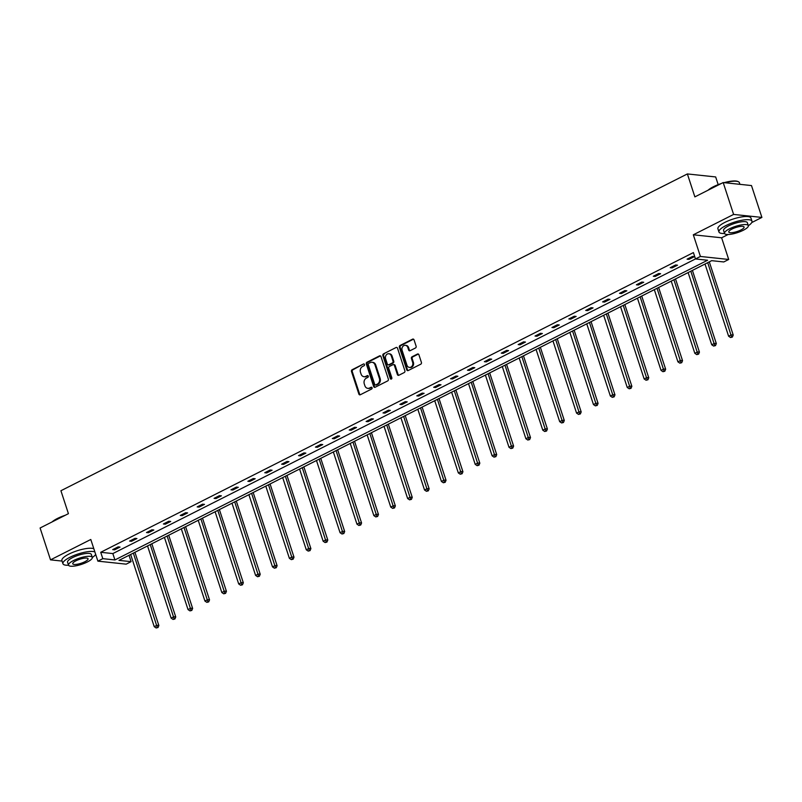 <?xml version="1.0" encoding="UTF-8"?>
<svg xmlns="http://www.w3.org/2000/svg" width="802" height="802" viewBox="0 0 802 802"><rect width="100%" height="100%" fill="white"/><g stroke="black" fill="none" stroke-linecap="round" stroke-linejoin="round"><path stroke-width="1.2" d="M364.479 364.509A0.952 0.792 -83.9 0 0 363.446 364.008L352.148 369.722A1.363 1.133 -83.9 0 0 351.497 371.516L358.855 394.033A1.363 1.133 -83.9 0 0 360.329 394.744L371.627 389.03A0.952 0.792 -83.9 0 0 371.045 387.286L369.592 388.018A4.361 3.639 -83.9 0 1 367.817 388.358A4.361 3.639 -83.9 0 1 364.88 385.742L364.268 383.857A4.361 3.639 -83.9 0 1 366.354 378.133L367.817 377.401A0.952 0.792 -83.9 0 0 367.246 375.647L365.782 376.389A4.361 3.639 -83.9 0 1 364.018 376.719A4.361 3.639 -83.9 0 1 361.08 374.103L360.459 372.228A4.361 3.639 -83.9 0 1 362.554 366.504L364.018 365.762A0.952 0.792 -83.9 0 0 364.479 364.509M751.755 222.555L761.9 217.422L751.484 185.563L723.193 182.555L694.873 196.881L687.374 173.934L60.922 490.734L68.421 513.671L40.1 527.997L50.516 559.856L62.075 561.079M761.9 217.422L733.609 214.425L693.319 234.796L700.407 256.46L728.697 259.467L723.775 261.953L711.655 260.67L118.977 560.377L131.097 561.661L126.175 564.157L97.884 561.149L102.806 558.663L114.927 559.946L707.595 260.239L695.474 258.956L700.407 256.46M723.193 182.555L733.609 214.425M415.466 347.988A1.363 1.133 -83.9 0 0 416.118 346.193L414.053 339.878A1.363 1.133 -83.9 0 0 412.579 339.166L400.038 345.512A1.363 1.133 -83.9 0 0 399.386 347.296L406.744 369.812A1.363 1.133 -83.9 0 0 408.218 370.534L420.759 364.188A1.363 1.133 -83.9 0 0 421.411 362.394L418.915 354.765A1.363 1.133 -83.9 0 0 417.441 354.053L412.078 356.77A1.363 1.133 -83.9 0 0 411.426 358.554L412.659 362.344A3.649 3.038 -83.9 0 1 409.431 367.406A3.649 3.038 -83.9 0 1 406.975 365.221L402.123 350.394A3.649 3.038 -83.9 0 1 405.351 345.321A3.649 3.038 -83.9 0 1 407.817 347.517L408.619 349.983A1.363 1.133 -83.9 0 0 410.093 350.705L415.466 347.988M97.884 561.149L90.796 539.485L50.516 559.856M100.721 552.287L112.841 553.581L695.474 258.946L693.399 252.58L100.721 552.287L102.806 558.663M380.99 356.599A1.363 1.133 -83.9 0 0 379.516 355.877L366.975 362.223A1.363 1.133 -83.9 0 0 366.324 364.018L373.682 386.534A1.363 1.133 -83.9 0 0 375.156 387.246L387.697 380.9A1.363 1.133 -83.9 0 0 388.348 379.115L380.99 356.599M383.506 353.862L396.048 347.527A1.363 1.133 -83.9 0 1 397.521 348.238L404.88 370.755A1.363 1.133 -83.9 0 1 404.228 372.549L398.865 375.256A1.363 1.133 -83.9 0 1 397.391 374.544L394.404 365.411A1.363 1.133 -83.9 0 0 392.93 364.699L389.371 366.504A1.363 1.133 -83.9 0 0 388.719 368.288L391.827 377.792A0.952 0.792 -83.9 0 1 390.333 378.554L382.855 355.657A1.363 1.133 -83.9 0 1 383.506 353.862L396.048 347.527M718.181 184.63L715.665 176.941L687.374 173.934M693.319 234.796L721.62 237.793L728.126 234.505M721.62 237.793L728.697 259.467M129.022 555.305L131.097 561.661M112.841 553.581L114.927 559.946M694.412 256.63L688.988 259.367L687.083 259.166L692.497 256.429L694.412 256.63M677.51 265.171L672.096 267.908L670.191 267.708L675.605 264.971L677.51 265.171M660.617 273.713L655.204 276.449L653.299 276.249L658.713 273.512L660.617 273.713M643.725 282.254L638.312 285.001L636.397 284.79L641.811 282.053L643.725 282.254M626.833 290.805L621.42 293.542L619.505 293.342L624.918 290.595L626.833 290.805M609.941 299.346L604.528 302.083L602.613 301.883L608.026 299.146L609.941 299.346M593.049 307.888L587.635 310.625L585.721 310.424L591.134 307.687L593.049 307.888M576.157 316.429L570.743 319.166L568.829 318.965L574.242 316.229L576.157 316.429M559.265 324.97L553.851 327.707L551.936 327.507L557.35 324.77L559.265 324.97M542.373 333.512L536.949 336.249L535.044 336.048L540.458 333.311L542.373 333.512M525.47 342.053L520.057 344.8L518.152 344.589L523.566 341.852L525.47 342.053M508.578 350.604L503.165 353.341L501.26 353.141L506.674 350.394L508.578 350.604M491.686 359.146L486.273 361.882L484.358 361.682L489.781 358.945L491.686 359.146M474.794 367.687L469.381 370.424L467.466 370.223L472.879 367.486L474.794 367.687M457.902 376.228L452.488 378.965L450.574 378.765L455.987 376.028L457.902 376.228M441.01 384.77L435.596 387.506L433.681 387.306L439.095 384.569L441.01 384.77M424.118 393.311L418.704 396.048L416.789 395.847L422.203 393.11L424.118 393.311M407.226 401.862L401.812 404.599L399.897 404.388L405.311 401.652L407.226 401.862M390.333 410.403L384.92 413.14L383.005 412.94L388.419 410.193L390.333 410.403M373.431 418.945L368.018 421.682L366.113 421.481L371.526 418.744L373.431 418.945M356.539 427.486L351.126 430.223L349.221 430.022L354.634 427.286L356.539 427.486M339.647 436.027L334.233 438.764L332.319 438.564L337.742 435.827L339.647 436.027M322.755 444.569L317.341 447.305L315.427 447.105L320.84 444.368L322.755 444.569M305.863 453.11L300.449 455.857L298.534 455.646L303.948 452.909L305.863 453.11M288.971 461.661L283.557 464.398L281.642 464.188L287.056 461.451L288.971 461.661M272.078 470.203L266.665 472.939L264.75 472.739L270.164 469.992L272.078 470.203M255.186 478.744L249.773 481.481L247.858 481.28L253.272 478.543L255.186 478.744M238.294 487.285L232.881 490.022L230.966 489.822L236.379 487.085L238.294 487.285M221.402 495.826L215.979 498.563L214.074 498.363L219.487 495.626L221.402 495.826M204.5 504.368L199.086 507.105L197.182 506.904L202.595 504.167L204.5 504.368M187.608 512.909L182.194 515.656L180.29 515.445L185.703 512.709L187.608 512.909M170.716 521.46L165.302 524.197L163.387 523.987L168.811 521.25L170.716 521.46M153.824 530.002L148.41 532.739L146.495 532.538L151.909 529.791L153.824 530.002M136.931 538.543L131.518 541.28L129.603 541.079L135.017 538.342L136.931 538.543M120.039 547.084L114.626 549.821L112.711 549.621L118.125 546.884L120.039 547.084M114.626 549.821L114.295 548.819M131.518 541.28L131.187 540.277M148.41 532.739L148.079 531.736M165.302 524.197L164.971 523.195M182.194 515.656L181.874 514.643M199.086 507.105L198.766 506.102M215.979 498.563L215.658 497.561M232.881 490.022L232.55 489.019M249.773 481.481L249.442 480.478M266.665 472.939L266.334 471.937M283.557 464.398L283.226 463.396M300.449 455.857L300.118 454.844M317.341 447.305L317.011 446.303M334.233 438.764L333.903 437.762M351.126 430.223L350.805 429.22M368.018 421.682L367.697 420.679M384.92 413.14L384.589 412.138M401.812 404.599L401.481 403.596M418.704 396.048L418.373 395.045M435.596 387.506L435.265 386.504M452.488 378.965L452.158 377.963M469.381 370.424L469.05 369.421M486.273 361.882L485.942 360.88M503.165 353.341L502.844 352.339M520.057 344.8L519.736 343.797M536.949 336.249L536.628 335.246M553.851 327.707L553.52 326.705M570.743 319.166L570.412 318.163M587.635 310.625L587.305 309.622M604.528 302.083L604.197 301.081M621.42 293.542L621.089 292.54M638.312 285.001L637.981 283.988M655.204 276.449L654.873 275.447M672.096 267.908L671.775 266.906M688.988 259.367L688.667 258.364M364.018 376.719L364.78 376.8A4.361 3.639 -83.9 0 0 366.554 376.469L365.782 376.389M367.246 375.647L367.998 375.727L366.554 376.469M367.817 388.358L368.589 388.439A4.361 3.639 -83.9 0 0 370.354 388.098L369.592 388.018M371.807 387.366L370.354 388.098M363.446 364.008L352.92 369.802A1.363 1.133 -83.9 0 0 352.258 371.597L359.617 394.113A1.363 1.133 -83.9 0 0 360.168 394.815M380.449 355.898A1.363 1.133 -83.9 0 0 380.288 355.968L367.747 362.303A1.363 1.133 -83.9 0 0 367.085 364.098L374.454 386.614A1.363 1.133 -83.9 0 0 374.995 387.316M368.719 363.386A0.952 0.792 -83.9 0 0 368.258 364.639L374.724 384.409A0.952 0.792 -83.9 0 0 375.757 384.9L377.291 384.128A4.361 3.639 -83.9 0 0 379.386 378.404L374.975 364.89A4.361 3.639 -83.9 0 0 372.028 362.273A4.361 3.639 -83.9 0 0 370.263 362.604L368.719 363.386M375.366 384.98L376.128 385.06A0.952 0.792 -83.9 0 0 376.519 384.98L375.757 384.9M372.028 362.273L372.8 362.354A4.361 3.639 -83.9 0 1 375.737 364.97L380.148 378.484A4.361 3.639 -83.9 0 1 378.063 384.208L376.519 384.98M393.481 364.599L394.253 364.679A1.363 1.133 -83.9 0 1 395.165 365.491L398.153 374.624A1.363 1.133 -83.9 0 0 398.694 375.326M384.268 353.943A1.363 1.133 -83.9 0 0 383.617 355.737L391.105 378.634A0.952 0.792 -83.9 0 0 391.376 379.045M391.306 355.938A3.649 3.038 -83.9 0 0 388.85 353.742A3.649 3.038 -83.9 0 0 385.622 358.815L387.326 364.038A1.363 1.133 -83.9 0 0 388.8 364.75L392.358 362.945A1.363 1.133 -83.9 0 0 393.01 361.161L391.306 355.938L392.068 356.018A3.649 3.038 -83.9 0 0 389.612 353.822L388.85 353.742M388.248 364.85L389.01 364.94A1.363 1.133 -83.9 0 0 389.561 364.83L388.8 364.75M392.068 356.018L393.782 361.241A1.363 1.133 -83.9 0 1 393.12 363.025L389.561 364.83M405.351 345.321L406.123 345.401A3.649 3.038 -83.9 0 1 408.579 347.597L409.391 350.063A1.363 1.133 -83.9 0 0 409.932 350.765M409.431 367.406L410.193 367.486A3.649 3.038 -83.9 0 0 413.421 362.424L412.659 362.344M418.373 354.073A1.363 1.133 -83.9 0 0 418.213 354.133L412.84 356.85A1.363 1.133 -83.9 0 0 412.188 358.634L413.421 362.424M413.501 339.176A1.363 1.133 -83.9 0 0 413.341 339.246L400.799 345.592A1.363 1.133 -83.9 0 0 400.148 347.376L407.506 369.892A1.363 1.133 -83.9 0 0 408.048 370.594M130.646 554.483L154.235 626.673L156.941 625.309L158.856 625.51L134.936 552.307M157.252 627.435L156.169 627.986L158.014 627.515L157.252 627.435L133.353 553.109M156.169 627.986L154.235 626.673M158.856 625.51L158.014 627.515M52.05 521.952A16.952 4.451 -18.1 0 1 57.413 518.473A16.952 4.451 -18.1 0 1 65.273 515.265M63.328 516.247A17.373 4.561 161.9 0 0 57.303 518.834A17.373 4.561 161.9 0 0 52.792 521.571M94.867 551.926A17.373 4.561 161.9 0 0 69.884 557.32A17.373 4.561 161.9 0 0 62.937 563.736A17.373 4.561 161.9 0 0 68.551 565.23M93.824 548.738A17.373 4.561 161.9 0 0 68.852 554.132A17.373 4.561 161.9 0 0 61.894 560.548L62.937 563.736M68.521 565.149L67.558 562.222A12.511 3.278 -18.1 0 1 72.561 557.611A12.511 3.278 -18.1 0 1 84.481 553.701A12.511 3.278 -18.1 0 1 91.338 554.453L92.29 557.38A12.511 3.278 161.9 0 0 85.433 556.628A12.511 3.278 161.9 0 0 73.523 560.538A12.511 3.278 161.9 0 0 68.521 565.149A12.511 3.278 161.9 0 0 75.378 565.911A12.511 3.278 161.9 0 0 87.288 562.001A12.511 3.278 161.9 0 0 92.29 557.38M84.842 561.741A8.06 2.115 161.9 0 0 88.07 558.763A8.06 2.115 161.9 0 0 83.649 558.282A8.06 2.115 161.9 0 0 75.969 560.798A8.06 2.115 161.9 0 0 72.741 563.776A8.06 2.115 161.9 0 0 77.162 564.257A8.06 2.115 161.9 0 0 84.842 561.741M92.31 557.46A17.373 4.561 161.9 0 0 95.679 554.403M708.076 190.204A16.952 4.451 -18.1 0 1 713.429 186.726A16.952 4.451 -18.1 0 1 721.289 183.518M719.344 184.5A17.373 4.561 161.9 0 0 713.329 187.087A17.373 4.561 161.9 0 0 708.818 189.833M748.336 225.713A17.373 4.561 161.9 0 0 751.975 221.192A17.373 4.561 161.9 0 0 742.452 220.149A17.373 4.561 161.9 0 0 725.91 225.583A17.373 4.561 161.9 0 0 718.953 231.989A17.373 4.561 161.9 0 0 724.567 233.482M751.975 221.192L750.933 218.014A17.373 4.561 161.9 0 0 741.409 216.961A17.373 4.561 161.9 0 0 724.868 222.395A17.373 4.561 161.9 0 0 717.91 228.801L718.953 231.989M724.537 233.412L723.574 230.475A12.511 3.278 -18.1 0 1 728.587 225.863A12.511 3.278 -18.1 0 1 740.497 221.953A12.511 3.278 -18.1 0 1 747.354 222.705L748.316 225.643A12.511 3.278 161.9 0 0 741.459 224.891A12.511 3.278 161.9 0 0 729.539 228.791A12.511 3.278 161.9 0 0 724.537 233.412A12.511 3.278 161.9 0 0 731.394 234.164A12.511 3.278 161.9 0 0 743.304 230.254A12.511 3.278 161.9 0 0 748.316 225.643M740.858 229.994A8.06 2.115 161.9 0 0 744.086 227.016A8.06 2.115 161.9 0 0 739.665 226.535A8.06 2.115 161.9 0 0 731.985 229.051A8.06 2.115 161.9 0 0 728.767 232.029A8.06 2.115 161.9 0 0 733.178 232.51A8.06 2.115 161.9 0 0 740.858 229.994M739.925 184.34L739.394 182.706A17.373 4.561 161.9 0 0 738.391 181.733A17.373 4.561 161.9 0 0 724.928 182.746M724.136 182.655A16.952 4.451 -18.1 0 1 737.89 181.503A16.952 4.451 -18.1 0 1 738.121 181.623M147.538 545.941L171.137 618.131L173.844 616.758L175.748 616.969L151.829 543.766M174.144 618.893L173.062 619.435L174.906 618.974L174.144 618.893L150.245 544.568M173.062 619.435L171.137 618.131M175.748 616.969L174.906 618.974M164.43 537.4L188.029 609.59L190.736 608.217L192.64 608.427L168.721 535.225M191.036 610.352L189.954 610.893L191.798 610.432L191.036 610.352L167.137 536.027M189.954 610.893L188.029 609.59M192.64 608.427L191.798 610.432M181.322 528.849L204.921 601.049L207.628 599.675L209.533 599.876L185.613 526.683M207.929 601.811L206.846 602.352L208.69 601.891L207.929 601.811L184.029 527.485M206.846 602.352L204.921 601.049M209.533 599.876L208.69 601.891M198.214 520.308L221.813 592.508L224.52 591.134L226.435 591.335L202.505 518.142M224.821 593.259L223.738 593.811L225.583 593.34L224.821 593.259L200.921 518.944M223.738 593.811L221.813 592.508M226.435 591.335L225.583 593.34M215.106 511.766L238.705 583.956L241.412 582.593L243.327 582.793L219.397 509.601M241.713 584.718L240.63 585.27L242.475 584.798L241.713 584.718L217.813 510.403M240.63 585.27L238.705 583.956M243.327 582.793L242.475 584.798M231.999 503.225L255.597 575.415L258.304 574.052L260.219 574.252L236.289 501.06M258.605 576.177L257.522 576.728L259.377 576.257L258.605 576.177L234.705 501.851M257.522 576.728L255.597 575.415M260.219 574.252L259.377 576.257M248.891 494.684L272.49 566.874L275.196 565.51L277.111 565.711L253.181 492.508M275.497 567.636L274.414 568.187L276.269 567.716L275.497 567.636L251.597 493.31M274.414 568.187L272.49 566.874M277.111 565.711L276.269 567.716M265.793 486.142L289.382 558.332L292.088 556.959L294.003 557.169L270.084 483.967M292.399 559.094L291.316 559.636L293.161 559.174L292.399 559.094L268.5 484.769M291.316 559.636L289.382 558.332M294.003 557.169L293.161 559.174M282.685 477.601L306.274 549.791L308.981 548.418L310.895 548.628L286.976 475.426M309.291 550.553L308.209 551.094L310.053 550.633L309.291 550.553L285.392 476.228M308.209 551.094L306.274 549.791M310.895 548.628L310.053 550.633M299.577 469.05L323.166 541.25L325.883 539.876L327.787 540.077L303.868 466.884M326.183 542.002L325.101 542.553L326.945 542.092L326.183 542.002L302.284 467.686M325.101 542.553L323.166 541.25M327.787 540.077L326.945 542.092M316.469 460.508L340.068 532.708L342.775 531.335L344.68 531.536L320.76 458.343M343.076 533.46L341.993 534.012L343.837 533.541L343.076 533.46L319.176 459.145M341.993 534.012L340.068 532.708M344.68 531.536L343.837 533.541M333.361 451.967L356.96 524.157L359.667 522.794L361.572 522.994L337.652 449.802M359.968 524.919L358.885 525.47L360.73 524.999L359.968 524.919L336.068 450.604M358.885 525.47L356.96 524.157M361.572 522.994L360.73 524.999M350.253 443.426L373.852 515.616L376.559 514.252L378.474 514.453L354.544 441.26M376.86 516.378L375.777 516.929L377.622 516.458L376.86 516.378L352.96 442.052M375.777 516.929L373.852 515.616M378.474 514.453L377.622 516.458M367.146 434.885L390.744 507.075L393.451 505.711L395.366 505.912L371.436 432.709M393.752 507.836L392.669 508.388L394.514 507.917L393.752 507.836L369.852 433.511M392.669 508.388L390.744 507.075M395.366 505.912L394.514 507.917M384.038 426.343L407.637 498.533L410.343 497.16L412.258 497.37L388.328 424.168M410.644 499.295L409.561 499.836L411.416 499.375L410.644 499.295L386.744 424.97M409.561 499.836L407.637 498.533M412.258 497.37L411.416 499.375M400.93 417.802L424.529 489.992L427.235 488.618L429.15 488.829L405.221 415.626M427.536 490.754L426.453 491.295L428.308 490.834L427.536 490.754L403.637 416.428M426.453 491.295L424.529 489.992M429.15 488.829L428.308 490.834M417.822 409.251L441.421 481.451L444.128 480.077L446.042 480.278L422.113 407.085M444.428 482.202L443.346 482.754L445.2 482.293L444.428 482.202L420.539 407.887M443.346 482.754L441.421 481.451M446.042 480.278L445.2 482.293M434.724 400.709L458.313 472.909L461.02 471.536L462.934 471.736L439.015 398.544M461.33 473.661L460.248 474.213L462.092 473.741L461.33 473.661L437.431 399.346M460.248 474.213L458.313 472.909M462.934 471.736L462.092 473.741M451.616 392.168L475.205 464.358L477.912 462.995L479.827 463.195L455.907 390.003M478.223 465.12L477.14 465.671L478.984 465.2L478.223 465.12L454.323 390.805M477.14 465.671L475.205 464.358M479.827 463.195L478.984 465.2M468.508 383.627L492.107 455.817L494.814 454.453L496.719 454.654L472.799 381.451M495.115 456.579L494.032 457.13L495.877 456.659L495.115 456.579L471.215 382.253M494.032 457.13L492.107 455.817M496.719 454.654L495.877 456.659M485.4 375.085L508.999 447.275L511.706 445.912L513.611 446.112L489.691 372.91M512.007 448.037L510.924 448.589L512.769 448.117L512.007 448.037L488.107 373.712M510.924 448.589L508.999 447.275M513.611 446.112L512.769 448.117M502.293 366.544L525.891 438.734L528.598 437.361L530.503 437.571L506.583 364.369M528.899 439.496L527.816 440.037L529.661 439.576L528.899 439.496L504.999 365.171M527.816 440.037L525.891 438.734M530.503 437.571L529.661 439.576M519.185 358.003L542.784 430.193L545.49 428.819L547.405 429.02L523.475 355.827M545.791 430.955L544.708 431.496L546.553 431.035L545.791 430.955L521.891 356.629M544.708 431.496L542.784 430.193M547.405 429.02L546.553 431.035M536.077 349.451L559.676 421.651L562.382 420.278L564.297 420.479L540.368 347.286M562.683 422.403L561.601 422.955L563.455 422.494L562.683 422.403L538.784 348.088M561.601 422.955L559.676 421.651M564.297 420.479L563.455 422.494M552.969 340.91L576.568 413.11L579.275 411.737L581.189 411.937L557.26 338.745M579.575 413.862L578.493 414.413L580.347 413.942L579.575 413.862L555.676 339.547M578.493 414.413L576.568 413.11M581.189 411.937L580.347 413.942M569.861 332.369L593.46 404.559L596.167 403.195L598.081 403.396L574.152 330.203M596.467 405.321L595.385 405.872L597.239 405.401L596.467 405.321L572.568 331.005M595.385 405.872L593.46 404.559M598.081 403.396L597.239 405.401M586.763 323.828L610.352 396.018L613.059 394.654L614.974 394.855L591.054 321.652M613.37 396.779L612.287 397.331L614.131 396.86L613.37 396.779L589.47 322.454M612.287 397.331L610.352 396.018M614.974 394.855L614.131 396.86M603.655 315.286L627.244 387.476L629.951 386.113L631.866 386.313L607.946 313.111M630.262 388.238L629.179 388.78L631.024 388.318L630.262 388.238L606.362 313.913M629.179 388.78L627.244 387.476M631.866 386.313L631.024 388.318M620.548 306.745L644.136 378.935L646.853 377.562L648.758 377.772L624.838 304.57M647.154 379.697L646.071 380.238L647.916 379.777L647.154 379.697L623.254 305.372M646.071 380.238L644.136 378.935M648.758 377.772L647.916 379.777M637.44 298.194L661.038 370.394L663.745 369.02L665.65 369.221L641.73 296.028M664.046 371.156L662.963 371.697L664.808 371.236L664.046 371.156L640.146 296.83M662.963 371.697L661.038 370.394M665.65 369.221L664.808 371.236M654.332 289.652L677.931 361.852L680.637 360.479L682.542 360.679L658.622 287.487M680.938 362.604L679.855 363.156L681.7 362.694L680.938 362.604L657.038 288.289M679.855 363.156L677.931 361.852M682.542 360.679L681.7 362.694M671.224 281.111L694.823 353.311L697.529 351.938L699.444 352.138L675.515 278.946M697.83 354.063L696.748 354.614L698.592 354.143L697.83 354.063L673.931 279.748M696.748 354.614L694.823 353.311M699.444 352.138L698.592 354.143M688.116 272.57L711.715 344.76L714.422 343.396L716.336 343.597L692.407 270.404M714.722 345.522L713.64 346.073L715.484 345.602L714.722 345.522L690.823 271.196M713.64 346.073L711.715 344.76M716.336 343.597L715.484 345.602M705.008 264.028L728.607 336.218L731.314 334.855L733.228 335.056L709.299 261.853M731.614 336.98L730.532 337.532L732.386 337.061L731.614 336.98L707.715 262.655M730.532 337.532L728.607 336.218M733.228 335.056L732.386 337.061M371.797 387.366L371.045 387.286M359.617 394.113L358.855 394.033M352.258 371.597L351.497 371.516M352.92 369.802L352.148 369.722M374.454 386.614L373.682 386.534M367.085 364.098L366.324 364.018M367.747 362.303L366.975 362.223M380.288 355.968L379.516 355.877M378.063 384.208L377.291 384.128M380.148 378.484L379.386 378.404M375.737 364.97L374.975 364.89M398.153 374.624L397.391 374.544M395.165 365.491L394.404 365.411M391.105 378.634L390.333 378.554M383.617 355.737L382.855 355.657M393.12 363.025L392.358 362.945M393.782 361.241L393.01 361.161M409.391 350.063L408.619 349.983M408.579 347.597L407.817 347.517M412.188 358.634L411.426 358.554M412.84 356.85L412.078 356.77M418.213 354.133L417.441 354.053M407.506 369.892L406.744 369.812M400.148 347.376L399.386 347.296M400.799 345.592L400.038 345.512M413.341 339.246L412.579 339.166M737.89 181.503L738.391 181.733"/></g></svg>
